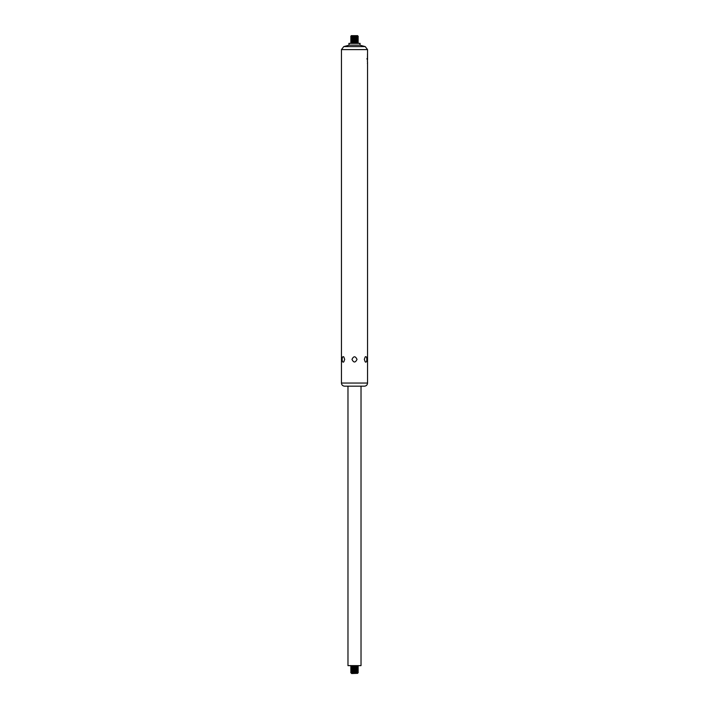 <?xml version="1.0" encoding="UTF-8"?>
<svg xmlns="http://www.w3.org/2000/svg" width="709" height="709" viewBox="0 0 709 709"><rect width="100%" height="100%" fill="white"/><g stroke="black" fill="none" stroke-linecap="round" stroke-linejoin="round"><path stroke-width="1.06" d="M350.778 37.542L358.222 37.542M350.778 38.711L358.222 38.711M350.778 39.872L358.222 39.872M350.778 41.042L358.222 41.042M350.778 42.203L358.222 42.203M341.454 383.055L367.546 383.055C367.359 384.952 366.314 385.988 364.426 386.175L344.574 386.175C342.686 385.988 341.641 384.952 341.454 383.055L341.454 49.603L343.768 46.599L365.232 46.599L359.933 45.172L360.092 43.364L348.908 43.364L349.067 45.172L359.933 45.172M341.454 49.603L367.546 49.603L367.546 55.878M367.537 55.727L367.546 58.165M367.537 56.915L367.448 57.376M367.413 63.464L367.546 62.764A34.121 26.827 180 0 1 367.528 63.58L367.537 63.907A34.138 26.836 0 0 0 367.546 63.615A34.138 26.836 0 0 0 367.537 63.19M367.448 60.238L367.448 61.63M367.253 58.377L366.899 58.971L367.253 58.377M367.333 58.36L367.537 58.262A25.4 17.725 180 0 1 367.519 58.829L367.537 59.246A24.585 16.848 0 0 0 367.546 58.953A24.585 16.848 0 0 0 367.537 58.705L367.457 58.475M351.983 359.392C353.658 355.936 355.342 355.936 357.017 359.392C355.342 362.848 353.658 362.848 351.983 359.392M344.68 359.392L343.821 361.82C341.605 363.885 341.605 354.899 343.821 356.973L344.68 359.392M364.32 359.392L365.179 356.973C367.395 354.899 367.395 363.885 365.179 361.82L364.32 359.392M349.067 45.172L343.768 46.599M347.977 386.175L361.023 386.175L361.023 665.636L347.977 665.636L347.977 386.175M367.218 58.333L367.395 58.971M367.156 58.377L367.156 58.971M367.448 55.727L367.448 56.498M367.413 54.371L367.484 54.371A13.994 3.651 -0 0 1 367.546 54.699A13.994 3.651 -0 0 1 367.537 54.815M350.778 42.345L351.407 42.717L350.778 43.364M350.778 41.184L351.407 41.84M350.778 40.023L351.407 40.679M350.778 38.853L351.407 39.509M350.778 37.692L351.407 38.348M351.407 36.895L358.222 36.531L350.778 36.531L351.407 37.178M350.778 36.531L358.222 36.531M351.407 35.725L357.708 35.663L351.292 35.663L350.778 36.381M351.292 35.663L357.708 35.663M350.778 666.797L358.222 666.797L350.778 666.655L351.407 667.453L358.222 667.816L350.778 667.958L358.222 667.816M350.645 665.556L351.407 665.999L350.778 666.655M350.778 667.958L351.407 668.614L358.222 668.977L350.778 669.128L358.222 668.977M350.778 669.128L351.407 669.783L358.222 670.147L350.778 670.289L358.222 670.147M350.778 670.289L351.407 670.944L358.222 671.308L350.778 671.458L358.222 671.308M350.778 671.458L351.407 672.105L358.222 672.469L350.778 672.619L358.222 672.469M350.778 672.619L351.407 673.275L357.708 673.337L351.655 673.55L357.708 673.337M351.407 43.001L358.222 43.364M351.407 42.717L357.593 43.001M351.407 41.547L357.593 41.84M351.407 40.386L357.593 40.679M351.407 39.217L357.593 39.509M351.407 38.056L357.593 38.348M351.407 36.017L358.222 36.381M351.407 666.283L358.222 666.655M351.407 665.999L358.222 665.636M351.407 667.16L358.222 666.797M351.407 668.321L358.222 667.958M351.407 669.491L358.222 669.128M351.407 670.652L358.222 670.289M351.407 671.822L358.222 671.458M351.407 672.983L358.222 672.619M367.546 383.055L367.546 63.615M367.546 62.764L367.546 61.958M367.546 59.919L367.546 58.953M367.546 49.603L365.232 46.599M367.448 61.958L367.448 61.497M367.448 60.38L367.448 59.919M367.546 54.699L367.546 54.079M357.593 42.717L358.222 42.345M357.593 41.547L358.222 41.184M357.593 40.386L358.222 40.023M357.593 39.217L358.222 38.853M357.593 38.056L358.222 37.692M351.407 667.453L350.778 667.816M351.407 668.614L350.778 668.977M351.407 669.783L350.778 670.147M351.407 670.944L350.778 671.308M351.407 672.105L350.778 672.469"/></g></svg>
